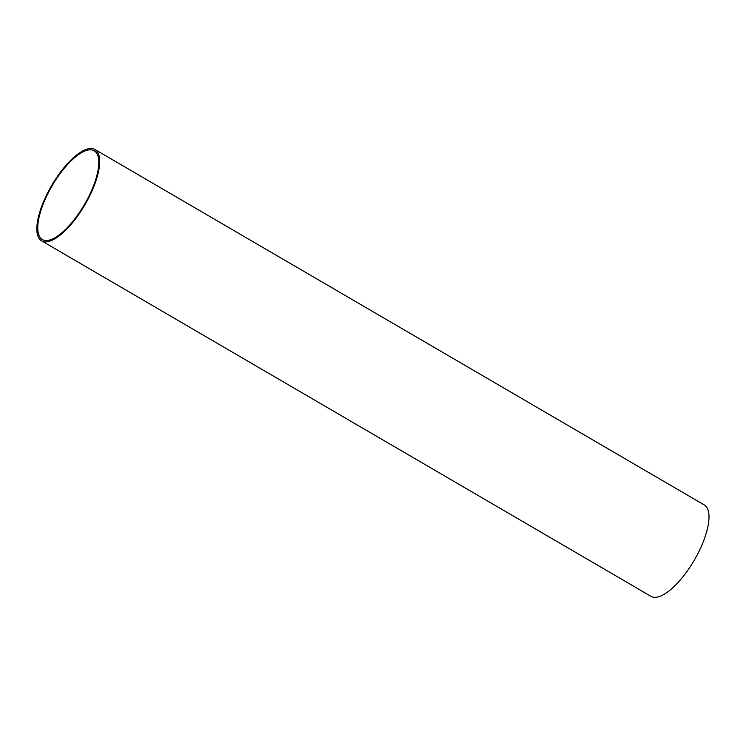 <?xml version="1.0" encoding="UTF-8"?>
<svg xmlns="http://www.w3.org/2000/svg" width="746" height="746" viewBox="0 0 746 746"><rect width="100%" height="100%" fill="white"/><g stroke="black" fill="none" stroke-linecap="round" stroke-linejoin="round"><path stroke-width="1.12" d="M86.657 150.366A51.381 18.678 -59.7 0 0 47.688 194.016A51.381 18.678 -59.7 0 0 42.391 239.55A51.381 18.678 -59.7 0 0 84.419 204.581A51.381 18.678 -59.7 0 0 94.173 150.785A51.381 18.678 -59.7 0 0 86.657 150.366M94.938 149.48L704.243 504.939A52.891 19.228 120.3 0 1 698.778 551.816A52.891 19.228 120.3 0 1 658.671 596.753A52.891 19.228 120.3 0 1 650.932 596.315L41.627 240.855A52.891 19.228 120.3 0 1 51.67 185.474A52.891 19.228 120.3 0 1 94.938 149.48A52.891 19.228 120.3 0 1 89.473 196.357A52.891 19.228 120.3 0 1 49.367 241.284A52.891 19.228 120.3 0 1 41.627 240.855"/></g></svg>
